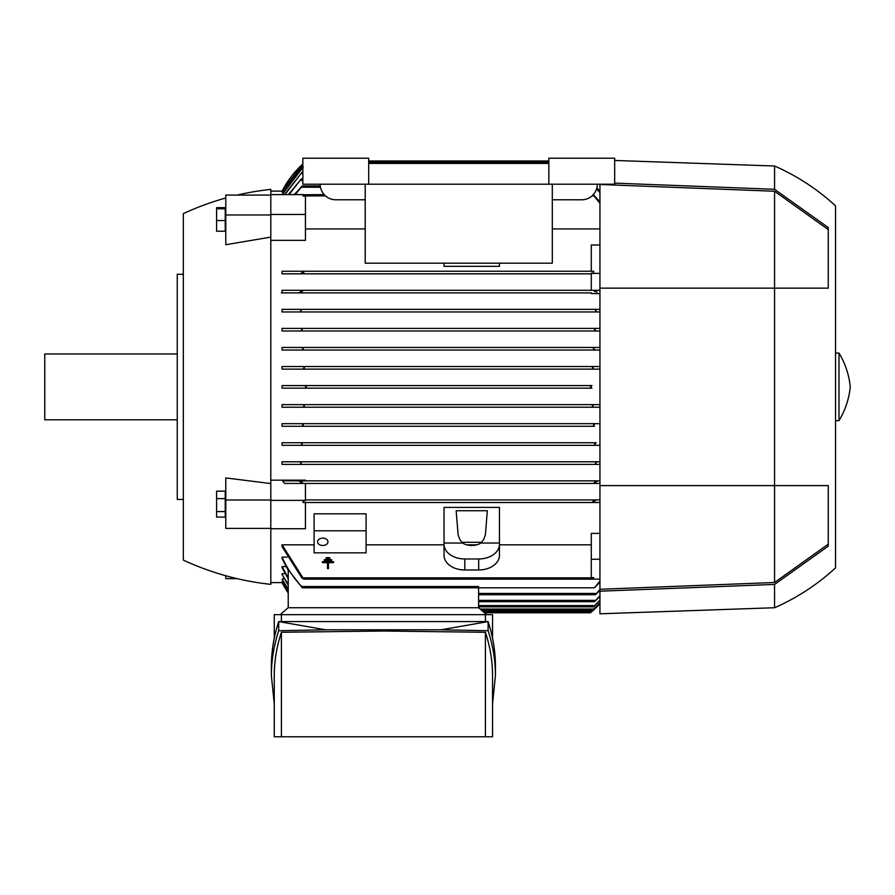 <?xml version="1.0" encoding="UTF-8"?>
<svg xmlns="http://www.w3.org/2000/svg" width="895" height="895" viewBox="0 0 895 895"><rect width="100%" height="100%" fill="white"/><g stroke="black" fill="none" stroke-linecap="round" stroke-linejoin="round"><path stroke-width="1.34" d="M326.127 558.569L326.127 557.652L329.819 557.652L329.819 558.569L326.127 558.569M327.514 562.642L322.435 562.642L322.435 561.713L333.522 561.713L333.522 562.642L328.431 562.642L328.431 568.638L327.514 568.638L327.514 562.642M324.281 560.606L324.281 559.677L331.665 559.677L331.665 560.606L324.281 560.606M183.33 274.273L177.266 274.273L177.266 499.466L183.33 499.466M177.266 353.961L44.75 353.961L44.75 419.789L177.266 419.789M225.775 197.996A277.159 277.159 0 0 0 183.33 213.648L183.33 560.102A277.159 277.159 0 0 0 270.805 584.346L270.805 194.595L303.685 194.595M237.13 195.088A277.159 277.159 0 0 1 270.805 189.393L270.805 194.595M270.805 237.119L225.775 244.704L225.775 214.968L270.805 214.968M270.805 500.014L225.775 500.014L225.775 477.93L270.805 483.568M270.805 214.464L305.452 214.464L305.452 240.352L270.805 240.352M599.941 228.93L552.304 228.93M365.216 228.93L305.452 228.93M270.805 480.167L305.452 480.167L305.452 480.85L599.941 480.85L282.551 480.85L284.498 483.445L305.452 483.445L305.452 500.573L303.248 500.573L303.069 502.498L599.941 502.498L593.474 502.498L592.971 501.2L593.474 502.498L303.26 502.498L303.763 501.2L303.069 502.498M300.463 464.393L596.271 464.393L282.07 464.393L282.07 461.786L599.941 461.786L299.545 461.786L301.257 463.095L300.463 464.393L282.07 464.393M282.07 442.734L300.507 442.734L302.186 444.032L301.212 445.33L599.941 445.33L282.07 445.33L282.07 442.734L596.07 442.745M594.604 426.277L282.07 426.277L282.07 423.682L599.941 423.682L301.649 423.682L303.282 424.98L302.13 426.277L594.604 426.277L593.452 424.98L595.085 423.682M303.081 407.225L599.941 407.225L282.07 407.225L282.07 404.629L599.941 404.629L302.834 404.629L304.412 405.927L303.092 407.225L282.07 407.225M591.897 388.173L282.07 388.173L282.07 385.577L591.897 385.577M599.941 369.12L282.07 369.12L282.07 366.514L599.941 366.514L593.653 366.514L592.322 367.811L593.9 369.12L599.941 369.12M282.07 347.461L302.13 347.461L303.282 348.759L301.649 350.057L599.941 350.057L282.07 350.057L282.07 347.461L599.941 347.461M282.07 328.409L301.212 328.409L302.186 329.707L300.507 331.005L599.941 331.005L282.07 331.005L282.07 328.409L599.941 328.409L595.522 328.409L594.56 329.752M282.07 309.357L300.463 309.357L301.257 310.654L299.545 311.952L599.941 311.952L282.07 311.952L282.07 309.357L599.941 309.357L596.271 309.357L595.455 310.599M599.941 293.582L591.282 293.582L591.282 292.9L282.07 292.9L282.07 290.293L591.282 290.293L591.282 273.165L593.486 273.165L593.665 271.241L591.282 271.241L591.282 245.006L599.941 245.006M282.07 273.836L591.282 273.836L282.07 273.836L282.07 271.241L591.282 271.241M499.466 263.186L499.466 266.33L444.032 266.33L444.032 263.186M282.07 385.577L304.781 385.577L306.325 386.864L304.871 388.173M591.282 292.9L300.474 292.9M591.282 273.389L599.941 273.389M594.414 291.569L595.085 290.293L599.941 290.293L591.282 290.293M301.212 292.9L281.332 292.9M597.01 292.162L594.291 291.032M282.059 290.293L302.04 290.293M301.649 290.293L302.297 291.602L301.649 290.293L595.085 290.293M324.147 194.595L303.248 194.752L303.069 196.094L305.452 196.094L305.452 214.464M270.805 191.127L282.484 191.127M283.335 192.19L282.07 191.933L302.857 164.691M302.857 163.975A95.273 95.273 0 0 0 282.07 191.127L302.857 163.986M282.07 271.241L593.474 271.241L593.486 273.165M304.792 385.577L591.953 385.577L590.409 386.875L591.953 388.173L282.07 388.173M594.627 329.919L595.242 330.658M593.463 348.256L593.486 348.916M593.553 349.084L594.19 349.788M599.941 483.445L595.085 483.445L594.425 482.148L595.085 483.445L305.452 483.445M482.953 611.453L591.953 611.453L599.941 603.745A95.273 95.273 0 0 1 590.409 612.762L591.863 611.542M591.136 612.146L590.409 612.762L484.441 612.762M294.265 194.595L302.297 185.925L295.26 194.595M596.887 187.916L599.941 191.418M599.941 192.682L596.618 188.867M282.484 582.611L288.224 592.96A95.273 95.273 0 0 1 282.07 582.611L270.805 582.611M287.071 557.137L282.07 557.137L282.07 558.581L288.224 570.294L288.224 577.823L282.07 566.613L282.07 567.71L282.07 566.613L286.087 566.613M288.224 584.491L282.07 574.478L282.07 573.684L285.136 573.684M288.224 589.156L282.07 579.121L284.218 578.606M288.224 591.953L282.07 581.806L283.335 581.56M462.581 543.041L444.032 543.041L444.032 507.409L499.466 507.409L499.466 543.041L480.917 543.041A13.861 9.8 180 0 1 471.754 545.491A13.861 9.8 180 0 1 462.581 543.041L459.907 539.719L458.117 534.863L456.159 510.721L487.339 510.721L485.381 534.863L483.602 539.719L480.917 543.041M366.089 513.819L314.111 513.819L314.111 530.791L366.089 530.791L366.089 513.819M282.07 544.82L303.763 579.154L301.805 577.857L282.07 546.688L282.07 544.82L314.111 544.82M366.089 544.82L444.032 544.82M466.687 544.82L476.822 544.82M499.466 544.82L591.282 544.82M303.763 579.154L592.971 579.154L593.665 577.644L591.282 577.644L591.282 533.398L599.941 533.398M444.032 543.041L444.032 555.292A20.786 14.7 0 0 0 464.818 569.992L478.68 569.992A20.786 14.7 0 0 0 499.466 555.292L499.466 543.041M481.667 542.303L461.831 542.303M499.466 544.272A20.786 14.7 180 0 1 478.68 558.972L464.818 558.972A20.786 14.7 180 0 1 444.032 544.272M591.282 559.274L599.941 559.274M593.049 579.143L599.941 579.143M282.059 557.104C287.06 568.336 293.728 578.271 302.04 586.919M599.941 582.321L594.425 587.814L599.941 581.056M288.224 607.739L288.224 569.667L302.264 587.814L301.649 586.516L302.297 587.814L301.649 586.516L478.59 586.516M270.805 528.732L305.452 528.732L305.452 502.498M270.805 500.361L305.452 500.361M305.452 499.902L599.941 499.902L305.452 499.902M305.452 480.85L282.551 480.85M302.297 482.148L301.649 483.445L284.498 483.445M299.724 481.588L302.443 482.707M301.649 483.445L595.085 483.445M478.59 607.739L478.59 587.814M599.941 603.017L592.322 610.334L599.941 602.782M288.224 589.648L282.07 579.121M288.224 585.24L282.07 574.478M288.224 578.864L282.07 567.71M302.297 587.814L594.425 587.814M478.59 594.739L595.477 594.739L599.941 589.413M599.941 590.387L595.477 594.739M288.224 592.199L282.07 581.806M478.59 601.675L594.548 601.675L599.941 595.712M599.941 596.428L594.548 601.675M599.941 600.601L593.452 606.866L599.941 600.131M282.07 366.514L303.081 366.514L304.412 367.811L302.834 369.12L593.9 369.12M302.834 369.12L282.07 369.12M303.081 366.514L593.653 366.514M302.13 426.277L282.07 426.277M282.07 423.682L301.649 423.682M303.26 425.483L303.237 424.823M303.17 424.655L302.532 423.95M300.507 442.734L596.227 442.734L594.548 444.032L595.522 445.33M282.07 445.33L301.212 445.33L302.174 443.998M302.107 443.83L301.492 443.081M303.976 271.879L301.134 273.21M303.26 271.241L303.763 272.539L303.26 271.241M281.97 461.786L299.847 461.786M599.941 464.393L596.271 464.393L595.477 463.095L597.189 461.786M302.443 291.043L299.724 292.162M594.291 482.707L597.01 481.588M299.847 311.952L281.97 311.952M597.189 311.952L595.477 310.654M300.463 309.357L596.271 309.357M303.248 500.573L303.763 501.2M592.759 501.871L595.6 500.529M300.664 330.993L282.07 331.005M596.227 331.005L594.548 329.707M302.186 329.707L301.212 328.409L595.522 328.409M301.649 350.057L282.07 350.057M595.085 350.057L593.452 348.759L594.604 347.461L302.13 347.461M282.07 404.629L302.834 404.629M593.653 407.225L592.322 405.927L593.9 404.629M303.282 166.873L282.339 194.595M282.082 194.595L302.857 167.13M478.59 606.866L593.452 606.866M284.52 194.595L302.186 172.075L284.957 194.595M302.186 172.075L302.857 172.075M288.403 194.595L301.257 179L289.074 194.595M301.257 179L302.857 179M302.297 185.925L320.276 185.925M599.941 203.389L592.971 194.595M303.763 194.595L303.069 196.094M593.296 194.674L599.941 201.778M592.971 579.154L593.665 577.644M368.684 160.988L548.836 160.988M302.857 164.915L282.07 192.19M481.667 610.334L592.322 610.334M486.634 614.664L478.68 607.739L288.134 607.739L280.18 614.664M274.273 638.202L274.273 614.664L492.541 614.664L492.541 638.202M485.403 621.589L485.403 614.664M271.375 675.647L271.375 666.506C271.386 651.493 273.825 636.524 278.692 621.589L488.122 621.589C492.988 636.524 495.427 651.493 495.438 666.506L495.438 675.647C495.427 660.622 492.988 645.653 488.122 630.729L441.112 629.8L325.702 629.8L278.692 630.729C273.825 645.653 271.386 660.622 271.375 675.647L274.273 703.951M325.702 629.8L278.692 621.589L278.692 630.729M492.541 703.951L495.438 675.647M281.41 632.273C276.667 646.682 274.284 661.136 274.273 675.647L274.273 736.786L281.41 736.786L281.41 632.273L383.407 631.02L485.403 632.273C490.147 646.682 492.53 661.136 492.541 675.647L492.541 736.786L281.41 736.786M485.403 736.786L485.403 632.273M441.112 629.8L488.122 621.589L488.122 630.729M281.41 614.664L281.41 621.589M314.111 530.791L314.111 552.841L366.089 552.841L366.089 530.791M317.58 541.822A5.202 3.669 0 0 1 322.782 538.141A5.202 3.669 0 0 1 327.973 541.822A5.202 3.669 0 0 1 322.782 545.491A5.202 3.669 0 0 1 317.58 541.822M365.216 184.202L365.216 263.186L552.304 263.186L552.304 184.202M597.345 184.202A15.595 15.595 0 0 1 581.75 199.786L552.304 199.786M365.216 199.786L335.77 199.786A15.595 15.595 0 0 1 320.175 184.202M548.836 184.202L614.664 184.202L614.664 158.214L548.836 158.214L548.836 163.405L368.684 163.405L368.684 184.202L548.836 184.202L548.836 163.405M368.684 163.405L368.684 158.214L302.857 158.214L302.857 184.202L368.684 184.202M599.941 184.202L599.941 613.802L774.555 607.739L774.555 584.435L599.941 591.192M774.555 607.739A220.864 220.864 0 0 0 835.527 567.889L835.527 205.85A220.864 220.864 0 0 0 774.555 166.011L614.664 160.451M599.941 184.482L774.555 191.25L774.555 582.5L599.941 589.268M828.255 544.149L774.555 582.5M774.555 191.25L828.255 229.59M774.555 166.011L774.555 189.304L828.255 227.554L828.255 288.134L599.941 288.134M599.941 485.605L828.255 485.605L828.255 546.185L774.555 584.435M614.664 183.117L774.555 189.304M835.527 420.65L838.995 420.65L838.995 353.089L835.527 353.089M838.995 353.089A79.689 79.689 0 0 1 850.25 386.875A79.689 79.689 0 0 1 838.995 420.65M270.805 195.088L225.775 195.088L225.775 214.968M225.249 220.562L225.249 207.651L216.59 207.651L216.59 231.212L225.249 231.212L225.249 220.562L216.59 220.562M225.249 208.781L216.59 208.781M270.805 528.386L225.775 528.386L225.775 500.014M225.249 517.064L225.249 491.165L216.59 491.165L216.59 517.064L225.249 517.064M225.249 511.571L216.59 511.571M225.249 498.616L216.59 498.616M225.775 575.742L225.775 578.651L237.13 578.651M301.649 187.223L320.477 187.223M478.68 558.972L478.68 569.992M464.818 558.972L464.818 569.992M480.167 609.036L593.653 609.036M478.59 593.441L596.271 593.441M478.59 600.377L595.522 600.377M478.59 605.568L594.604 605.568M302.13 168.17L302.857 168.17M301.212 173.373L302.857 173.373M300.463 180.298L302.857 180.298M303.26 195.893L325.456 195.893M592.065 195.893L593.474 195.893M303.26 577.857L593.474 577.857M368.684 162.286L548.836 162.286"/></g></svg>

